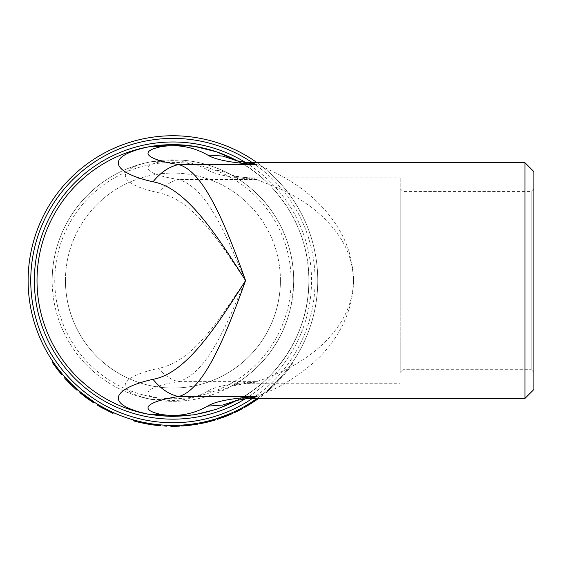 <?xml version="1.0" encoding="UTF-8"?>
<svg xmlns="http://www.w3.org/2000/svg" width="562" height="562" viewBox="0 0 562 562"><rect width="100%" height="100%" fill="white"/><g stroke="black" fill="none" stroke-linecap="round" stroke-linejoin="round"><path stroke-width="0.42" stroke-dasharray="2.81 2.11" d="M257.417 398.395L257.15 398.395A144.834 144.834 0 0 0 317.762 280.564A144.834 144.834 0 0 1 100.514 405.989A144.834 144.834 0 0 1 100.514 155.133A144.834 144.834 0 0 1 317.762 280.564A144.834 144.834 0 0 0 257.15 162.734M292.289 362.609A144.834 144.834 0 0 1 291.074 364.345A144.834 144.834 0 0 0 292.289 362.609L293.02 363.108L292.289 362.609M288.756 367.513A144.834 144.834 0 0 1 283.086 374.594A144.834 144.834 0 0 0 288.756 367.513L289.472 368.054L288.756 367.513M274.003 384.303A144.834 144.834 0 0 0 274.214 384.092L281.702 376.196A144.834 144.834 0 0 1 280.171 377.91L277.797 380.46A144.834 144.834 0 0 1 270.146 387.921L267.456 390.295A144.834 144.834 0 0 1 265.693 391.791L274.003 384.303L274.621 384.942A145.727 145.727 0 0 0 274.839 384.724L282.37 376.786A145.727 145.727 0 0 1 280.831 378.507L278.443 381.078A145.727 145.727 0 0 1 270.743 388.581L268.039 390.969A145.727 145.727 0 0 1 266.269 392.473L274.621 384.942M262.405 394.454A144.834 144.834 0 0 1 260.733 395.746A144.834 144.834 0 0 0 262.405 394.454L262.953 395.156L262.405 394.454M257.326 398.268L251.439 402.273M257.846 398.992L251.059 403.572L250.582 402.821L243.817 406.86M242.229 407.738A144.834 144.834 0 0 1 234.136 411.827A144.834 144.834 0 0 0 242.229 407.738L242.658 408.525A145.727 145.727 0 0 1 234.509 412.634L234.136 411.827M232.211 412.712A144.834 144.834 0 0 1 229.718 413.801L230.069 414.616A145.727 145.727 0 0 0 232.577 413.52L232.211 412.712A144.834 144.834 0 0 1 217.255 418.444M229.718 413.801L230.069 414.616L229.718 413.801A144.834 144.834 0 0 1 229.324 413.969M201.898 422.469L202.496 422.343M212.738 419.814L206.809 421.374M206.338 421.486L208.066 421.071M214.08 419.428L211.431 420.186L211.67 421.043L214.143 420.341L214.08 419.428M213.434 419.617L213.827 419.505M213.89 419.484L199.686 422.905A144.834 144.834 0 0 0 201.765 422.498L202.559 422.336M203.943 422.034L205.074 421.781M207.16 422.21L207.624 422.097L207.406 421.233L212.043 420.011L202.65 422.315A144.834 144.834 0 0 1 200.578 422.729M212.099 419.997L212.64 419.842M213.279 420.587L206.395 422.392L206.191 421.521L206.971 421.338M210.069 420.552L211.101 420.271M211.923 420.046L212.288 420.875L207.673 422.083L207.462 421.219M197.606 423.277L190.56 424.317M197.754 424.155L189.647 425.322L189.549 424.436L181.695 425.132M179.882 425.23A144.834 144.834 0 0 1 170.813 425.378A144.834 144.834 0 0 0 179.882 425.23L179.924 426.115A145.727 145.727 0 0 1 170.806 426.27L170.813 425.378M166.886 425.265A144.834 144.834 0 0 1 164.771 425.167A144.834 144.834 0 0 0 166.886 425.265L166.851 426.158A145.727 145.727 0 0 1 164.722 426.052L164.771 425.167M135.639 420.509L146.837 423.024A144.834 144.834 0 0 0 147.139 423.081L158.4 424.661A144.834 144.834 0 0 0 160.549 424.865L154.234 424.184A144.834 144.834 0 0 1 153.932 424.141L139.896 421.577A144.834 144.834 0 0 1 139.601 421.507L133.531 419.933A144.834 144.834 0 0 0 135.639 420.509M111.121 411.546L112.203 412.044M113.236 412.522L97.612 404.268M98.722 404.935L99.158 405.195M99.769 405.553L100.233 405.827M105.782 408.883L106.232 409.122M92.386 401.999L93.053 401.373L94.535 402.343L82.038 393.323L81.645 394.152M82.08 393.351L83.85 394.756M84.441 395.219L85.101 395.725M85.621 396.119L86.674 396.905M86.787 396.99L87.665 397.636M88.269 398.072L89.66 399.062M93.053 401.373L92.561 402.118L87.377 398.528L87.897 397.805L87.356 398.514L94.058 403.094L92.561 402.118L94.058 403.094L94.535 402.343L80.401 391.981M77.64 389.635A144.834 144.834 0 0 1 66.59 378.886L76.959 389.03L65.164 377.327M66.499 378.788L66.927 379.245M71.536 383.979L72.084 384.513M60.872 372.318L60.338 373.077A145.727 145.727 0 0 0 61.708 374.706L62.382 374.13A144.834 144.834 0 0 1 61.026 372.508L54.809 364.366M57.148 367.569L57.745 368.356M58.336 369.122L58.82 369.747M60.183 372.88L53.713 364.359L54.444 363.846A144.834 144.834 0 0 1 53.235 362.111A144.834 144.834 0 0 0 54.444 363.846L53.713 364.359A145.727 145.727 0 0 1 52.498 362.609L53.235 362.111M237.487 400.172L241.084 398.163C267.54 384.541 309.402 341.359 308.847 280.578C309.402 219.749 267.561 176.616 241.084 162.966A135.92 135.92 0 0 1 180.873 416.252A135.92 135.92 0 0 1 37.942 296.42A135.92 135.92 0 0 1 149.211 146.731A135.92 135.92 0 0 0 148.396 146.879M246.297 162.404L241.084 162.966L237.501 160.957M400.207 188.762L402.884 191.431L531.223 191.431L533.9 188.762L533.9 372.367L531.223 369.691L531.223 191.431L531.223 369.691L402.884 369.691L402.884 191.431L402.884 369.691L400.207 372.367L400.207 188.762L400.207 372.367M400.207 280.564L400.207 177.88L400.207 280.564M533.9 372.367L533.9 188.762M533.9 171.642L533.9 389.48M280.41 280.564A107.475 107.475 0 0 0 172.934 173.089A107.475 107.475 0 0 0 65.459 280.564A107.475 107.475 0 0 0 172.934 388.04A107.475 107.475 0 0 0 280.41 280.564M291.102 280.564A118.168 118.168 0 0 1 113.847 382.898A118.168 118.168 0 0 1 113.847 178.224A118.168 118.168 0 0 1 291.102 280.564M308.854 280.564A135.92 135.92 0 0 0 104.975 162.854A135.92 135.92 0 0 0 104.975 398.275A135.92 135.92 0 0 0 308.854 280.564M65.459 280.564A107.475 107.475 0 0 1 226.669 187.483A107.475 107.475 0 0 1 226.669 373.639A107.475 107.475 0 0 1 65.459 280.564M524.985 398.395L524.985 162.734M256.715 164.568C239.918 158.828 268.762 167.202 291.186 181.645C319.659 199.088 348.517 230.42 352.838 269.964C357.256 305.861 338.584 340.656 314.06 362.202C298.661 375.472 283.536 385.265 268.685 391.573L256.715 396.554M160.88 161.659C177.409 158.927 192.97 161.68 207.568 169.914C214.958 174.585 231.34 177.782 256.715 179.482L178.618 179.482C150.707 175.33 135.632 167.033 160.88 161.659L151.859 161.645A120.767 120.767 0 0 0 52.168 280.564A120.767 120.767 0 0 1 233.314 175.976A120.767 120.767 0 0 1 233.314 385.153A120.767 120.767 0 0 1 52.168 280.564A120.767 120.767 0 0 0 151.859 399.477C180.641 404.324 207.849 399.519 233.483 385.054L256.715 381.64C231.34 383.347 214.958 386.537 207.568 391.215C216.883 391.644 225.524 389.592 233.483 385.054C243.494 379.582 261.485 365.792 272.626 348.728C285.946 329.88 292.971 307.161 293.701 280.571C293.505 255.64 286.48 232.914 272.633 212.408C261.506 195.358 243.487 181.533 233.483 176.075C207.849 161.61 180.641 156.798 151.859 161.645C142.748 163.135 135.28 165.727 129.457 169.436C125.698 172.084 124.518 174.972 125.916 178.098C129.337 183.879 140.31 188.783 158.814 192.808C173.602 195.878 188.179 205.502 202.552 221.688C209.471 229.408 216.616 238.471 223.978 248.868L245.573 280.564L229.675 244.056C223.627 230.968 218.218 220.529 213.455 212.752C202.369 194.206 190.757 183.121 178.618 179.482C171.368 181.027 164.764 185.474 158.814 192.808M237.115 400.263L241.084 398.163L246.36 398.711M237.129 160.865L241.084 162.966L236.145 160.606M207.568 391.215C192.97 399.449 177.409 402.195 160.88 399.463L151.859 399.477C108.754 390.281 122.895 375.802 158.814 368.314C164.764 375.655 171.368 380.095 178.618 381.64C190.771 378.001 202.383 366.909 213.455 348.37C218.218 340.593 223.627 330.154 229.675 317.066L245.573 280.564L223.978 312.254C216.616 322.651 209.478 331.706 202.552 339.434C188.179 355.62 173.602 365.244 158.814 368.314M207.568 169.914C216.883 169.478 225.524 171.529 233.483 176.075L231.207 174.93C231.734 175.33 240.072 177.044 244.449 177.437L233.49 176.075L237.726 178.639M244.547 177.459L251.692 177.887L256.715 179.482L244.449 177.444M256.715 179.482L282.482 189.872C285.728 191.242 298.977 198.548 302.806 201.315C317.249 210.645 329.072 221.814 338.275 234.811C348.166 248.903 353.21 264.154 353.4 280.571C353.442 296.111 348.398 311.362 338.275 326.318C329.079 339.308 317.256 350.477 302.799 359.813C298.963 362.595 285.651 369.922 282.482 371.25L263.669 379.209L251.692 383.242L244.554 383.67L231.2 386.199L238.098 382.244M57.401 369.374L58.104 368.827M53.903 364.626L54.626 364.113M75.561 387.78L74.964 388.44L76.369 389.698L70.517 384.232L71.149 383.6M76.369 389.698L76.959 389.03M70.517 384.232L64.504 377.917M77.057 390.302A145.727 145.727 0 0 1 65.937 379.491L66.59 378.886M69.576 383.291L70.334 384.043L70.96 383.41M65.937 379.491L66.295 379.877M66.948 380.572L68.606 382.308M71.248 384.942L73.299 386.902M73.432 387.028L74.584 388.096M69.217 382.926A145.727 145.727 0 0 0 75.463 388.89L66.091 379.659L66.745 379.048A144.834 144.834 0 0 0 76.06 388.23L66.745 379.048M68.887 382.589A145.727 145.727 0 0 1 66.091 379.659M70.636 384.345L71.262 383.713M67.503 381.162L68.15 380.544M75.463 388.89L76.06 388.23M87.286 398.465L81.483 394.018M88.908 399.624L87.384 398.535L87.911 397.812M81.982 394.419L83.218 395.395M83.26 395.43L84.637 396.491M89.302 399.898L91.943 401.711M87.356 398.514L79.832 392.669M113.011 413.4L104.961 409.459L105.375 408.672L104.954 409.459L97.149 405.033M102.593 408.188L99.123 406.207M110.946 412.445L105.698 409.853M105.937 409.972L107.244 410.639M107.49 410.766L108.009 411.026M108.283 411.159L109.063 411.546M109.548 411.777L110.18 412.079M110.278 412.129L110.749 412.353M99.917 405.645L102.094 406.888M111.339 411.644L99.425 405.357L98.975 406.122M104.954 409.459L105.368 408.672L106.373 409.192M106.569 409.298L107.735 409.888M110.335 411.166L110.784 411.384M111.459 411.7L111.079 412.508M160.479 425.75L154.114 425.069L154.234 424.184M154.114 425.069A145.727 145.727 0 0 1 153.812 425.027L153.932 424.141M153.812 425.027L146.766 423.917L146.921 423.038M146.766 423.917L139.692 422.441L139.896 421.577M139.692 422.441A145.727 145.727 0 0 1 139.397 422.371L139.601 421.507M139.397 422.371L133.285 420.79M189.647 425.322L181.751 426.017M190.146 425.265L192.935 424.907M193.468 424.83L184.069 425.863M184.378 425.834L187.834 425.525M188.052 425.497L189.071 425.392M194.635 423.762L195.513 423.622L194.635 423.762L194.768 424.64L195.653 424.507L195.513 423.622L189.619 424.429L189.724 425.315L189.619 424.429L183.985 424.97M189.633 424.429L190.434 424.331M191.424 424.212L193.799 423.881M184.203 424.956L185.284 424.865M185.579 424.844L186.261 424.781M187.378 424.675L188.579 424.549M188.972 424.507L189.619 424.429M214.333 420.285L211.502 421.093M215.499 419.933L207.582 422.104L207.371 421.24M207.582 422.104L199.847 423.776M201.765 422.498L201.941 423.369A145.727 145.727 0 0 1 201.315 423.495M201.154 423.53A145.727 145.727 0 0 1 200.746 423.608A145.727 145.727 0 0 0 202.833 423.186L203.458 423.053M203.711 422.996L203.57 422.118M201.941 423.369L202.496 423.256M203.76 422.989L204.708 422.779M205.151 422.68L205.903 422.505M206.191 421.521L206.732 422.315M213.455 420.538L213.209 419.681M207.624 422.097L202.833 423.186L202.65 422.315M207.715 422.076L211.27 421.156M212.288 420.875L212.984 420.671M207.034 422.238L208.27 421.936M208.39 421.907L208.846 421.788M208.909 421.774L210.062 421.479M210.827 421.275L211.698 421.036M230.069 414.616A145.727 145.727 0 0 1 228.102 415.437L227.765 414.616A144.834 144.834 0 0 1 221.196 417.116L221.491 417.959L228.102 415.437L227.765 414.616L221.196 417.116M228.102 415.437L227.765 414.616L228.102 415.437A145.727 145.727 0 0 1 217.529 419.294M251.059 403.572L244.252 407.64M251.481 403.305L253.834 401.767M254.284 401.465L246.275 406.488M246.535 406.333L249.514 404.542M249.704 404.422L250.568 403.881M251.123 403.537L250.645 402.778L251.333 402.343M254.867 399.989L255.598 399.484L254.867 399.989L255.366 400.727L256.11 400.214L255.598 399.484L250.645 402.778L251.123 403.53M252.176 401.795L254.172 400.467M250.097 403.13L245.812 405.722M246.001 405.616L246.936 405.062M247.189 404.914L247.779 404.556M248.727 403.98L249.76 403.34M262.953 395.156A145.727 145.727 0 0 1 261.274 396.456L260.733 395.746L261.274 396.456A145.727 145.727 0 0 0 262.953 395.156M265.693 391.791L266.269 392.473M267.456 390.295L268.039 390.969M270.146 387.921L270.743 388.581M277.797 380.46L278.443 381.078M280.171 377.91L280.831 378.507M281.702 376.196L282.37 376.786M274.214 384.092L274.839 384.724M277.663 381.886A145.727 145.727 0 0 1 271.594 387.808L277.663 381.886L277.024 381.268A144.834 144.834 0 0 1 270.989 387.148L271.594 387.808M277.024 381.268L274.094 384.211L274.713 384.851M274.094 384.211L270.989 387.148M289.472 368.054A145.727 145.727 0 0 1 283.768 375.17L283.086 374.594L283.768 375.17A145.727 145.727 0 0 0 289.472 368.054M293.02 363.108A145.727 145.727 0 0 1 291.804 364.857L291.074 364.345L291.804 364.857A145.727 145.727 0 0 0 293.02 363.108M245.13 398.865A138.596 138.596 0 0 0 245.123 162.256M252.464 162.734A142.158 142.158 0 0 1 252.464 398.395M160.88 399.463C135.639 394.088 150.7 385.792 178.618 381.64L256.715 381.64M183.809 424.984L183.872 425.877M245.657 405.813L246.1 406.586M241.063 398.17L245.84 395.283M241.063 162.952L245.165 165.418M241.084 398.163L236.131 400.523M192.113 161.329C178.512 159.222 165.095 159.327 151.859 161.645M251.692 383.242L400.207 383.242M251.692 177.88L400.207 177.88"/><path stroke-width="0.84" d="M257.15 162.734A144.834 144.834 0 0 0 65.052 377.193A144.834 144.834 0 0 0 257.15 398.395L251.439 402.273M251.059 403.572L244.252 407.64L243.817 406.86L250.582 402.821L251.059 403.572L257.846 398.992L257.326 398.268M217.255 418.444L229.324 413.969L229.668 414.791L217.529 419.294L217.255 418.444M206.809 421.374L207.434 421.226L207.645 422.09L200.746 423.608L200.578 422.729L201.898 422.469M202.496 422.343L206.184 421.528M208.565 420.945L214.171 419.4M211.431 420.186L211.888 420.06M212.12 419.99L213.434 419.617M202.559 422.336L203.1 422.217M203.233 422.188L203.943 422.034M205.074 421.781L206.338 421.486M206.971 421.338L207.413 421.233M208.727 420.903L209.759 420.636M211.101 420.271L211.923 420.046M190.56 424.317L197.606 423.277L197.754 424.155L189.647 425.322L189.549 424.436L181.695 425.132L181.751 426.017L189.647 425.322M112.203 412.044L113.236 412.522M99.158 405.195L99.643 405.483L99.186 406.249L97.149 405.033L97.612 404.268L98.722 404.935M99.425 405.357L105.782 408.883M106.232 409.122L111.339 411.644M83.85 394.756L84.441 395.219M85.101 395.725L85.621 396.119M89.66 399.062L91.48 400.32M91.775 400.516L93.053 401.373M88.023 397.896L87.503 398.62L79.832 392.669L80.401 391.981L94.535 402.343L94.058 403.094L93.58 402.785M66.183 378.444L66.499 378.788L65.845 379.392L64.504 377.917L65.164 377.327L65.466 377.65M65.536 377.734L65.894 378.128M66.499 378.788L71.536 383.979M72.084 384.513L72.533 384.949M72.688 385.096L77.64 389.635L77.057 390.302L75.645 389.052L76.235 388.391M54.809 364.366L55.828 365.792M55.877 365.848L57.148 367.569M57.745 368.356L58.336 369.122L57.626 369.67L61.708 374.706L62.382 374.13L58.82 369.747M237.501 160.957L216.581 151.838L194.438 146.359L171.81 144.659L149.211 146.731A135.92 135.92 0 0 1 241.084 162.966M148.396 146.879A135.92 135.92 0 0 0 149.211 414.398L171.867 416.477L194.55 414.749L216.63 409.255L237.487 400.172M533.9 389.48L533.9 171.642L524.985 162.734L524.985 398.395L533.9 389.48M236.131 400.523L246.36 398.711L251.692 398.395L256.715 396.554L178.618 396.554C203.184 389.937 224.547 339.427 245.573 280.564C224.54 221.695 203.191 171.185 178.618 164.568C169.246 166.57 160.711 172.309 153.012 181.8C184.849 187.434 214.038 230.441 245.573 280.564C214.045 330.681 184.842 373.688 153.012 379.322C116.151 387.499 99.741 403.825 149.211 414.398L160.88 414.377C135.639 409.003 150.7 400.706 178.618 396.554C169.239 394.559 160.711 388.813 153.012 379.322M237.129 160.865L222.784 156.088L207.568 154.993C192.97 146.759 177.409 144.012 160.88 146.745C135.632 152.119 150.707 160.416 178.618 164.568L256.715 164.568L251.692 162.734L524.985 162.734M246.367 398.711L256.715 396.554C231.34 398.261 214.958 401.451 207.568 406.129C192.97 414.363 177.409 417.109 160.88 414.377M160.88 146.745L149.211 146.731C99.727 157.297 116.172 173.623 153.012 181.8M207.568 154.993C214.958 159.671 231.34 162.861 256.715 164.568L236.145 160.606M207.568 406.129L222.777 405.04L237.115 400.263M57.626 369.67L53.713 364.359L54.444 363.846M53.713 364.359A145.727 145.727 0 0 1 52.498 362.609L53.235 362.111M65.845 379.392L70.559 384.267L71.184 383.635M70.566 384.275A145.727 145.727 0 0 1 70.559 384.267L75.645 389.052M68.606 382.308L69.414 383.122M70.475 384.183L70.953 384.654M74.584 388.096L74.964 388.44M84.637 396.491L85.958 397.482M86.295 397.734L87.286 398.465M88.908 399.624L89.302 399.898M87.503 398.62L94.058 403.094M99.186 406.249L113.011 413.4L113.376 412.585M110.855 412.403L111.234 411.595M104.954 409.459L105.375 408.672L102.094 406.888M99.123 406.207L102.593 408.188M109.063 411.546L109.548 411.777M107.735 409.888L109.611 410.815M109.745 410.885L110.335 411.166M135.639 420.509L135.407 421.374L139.91 422.498L140.114 421.626M139.91 422.498L146.675 423.903L146.837 423.024M147.139 423.081L146.977 423.959A145.727 145.727 0 0 1 146.675 423.903M146.977 423.959L153.672 425.005L153.791 424.127M153.672 425.005L158.308 425.553L158.4 424.661M160.549 424.865L160.479 425.75A145.727 145.727 0 0 1 158.308 425.553M135.407 421.374A145.727 145.727 0 0 1 133.285 420.79L133.531 419.933M164.771 425.167L164.722 426.052A145.727 145.727 0 0 0 166.851 426.158L166.886 425.265M170.813 425.378L170.806 426.27A145.727 145.727 0 0 0 179.924 426.115L179.882 425.23M189.071 425.392L190.146 425.265M192.935 424.907L193.468 424.83M194.768 424.64L195.653 424.507M190.434 424.331L191.424 424.212M193.799 423.881L195.513 423.622M186.261 424.781L187.378 424.675M188.579 424.549L188.972 424.507M207.715 422.076L214.333 420.285L214.08 419.428M213.672 420.474L215.499 419.933L215.239 419.076M200.746 423.608A145.727 145.727 0 0 1 199.847 423.776L199.686 422.905M204.708 422.779L205.151 422.68M205.903 422.505L207.034 422.238M206.732 422.315L207.16 422.21M210.378 421.395L210.827 421.275M232.211 412.712L232.577 413.52A145.727 145.727 0 0 1 230.069 414.616L229.718 413.801M230.069 414.616A145.727 145.727 0 0 1 229.668 414.791M228.102 415.437L228.102 415.437A145.727 145.727 0 0 1 221.491 417.959L221.491 417.959M234.136 411.827L234.509 412.634A145.727 145.727 0 0 0 242.658 408.525L242.229 407.738M251.123 403.53L251.481 403.305M253.834 401.767L254.284 401.465M250.568 403.881L251.123 403.537M255.366 400.727L256.11 400.214M251.333 402.343L252.176 401.795M254.172 400.467L255.598 399.484M247.779 404.556L248.727 403.98M245.123 162.256A138.596 138.596 0 0 0 67.489 370.506A138.596 138.596 0 0 0 245.13 398.865M252.464 398.395A142.158 142.158 0 0 1 66.197 186.661A142.158 142.158 0 0 1 252.464 162.734M61.708 374.706L62.382 374.13M251.692 398.395L524.985 398.395M246.374 162.411L251.692 162.734M194.438 146.359C179.187 143.991 164.111 144.118 149.211 146.731"/></g></svg>
